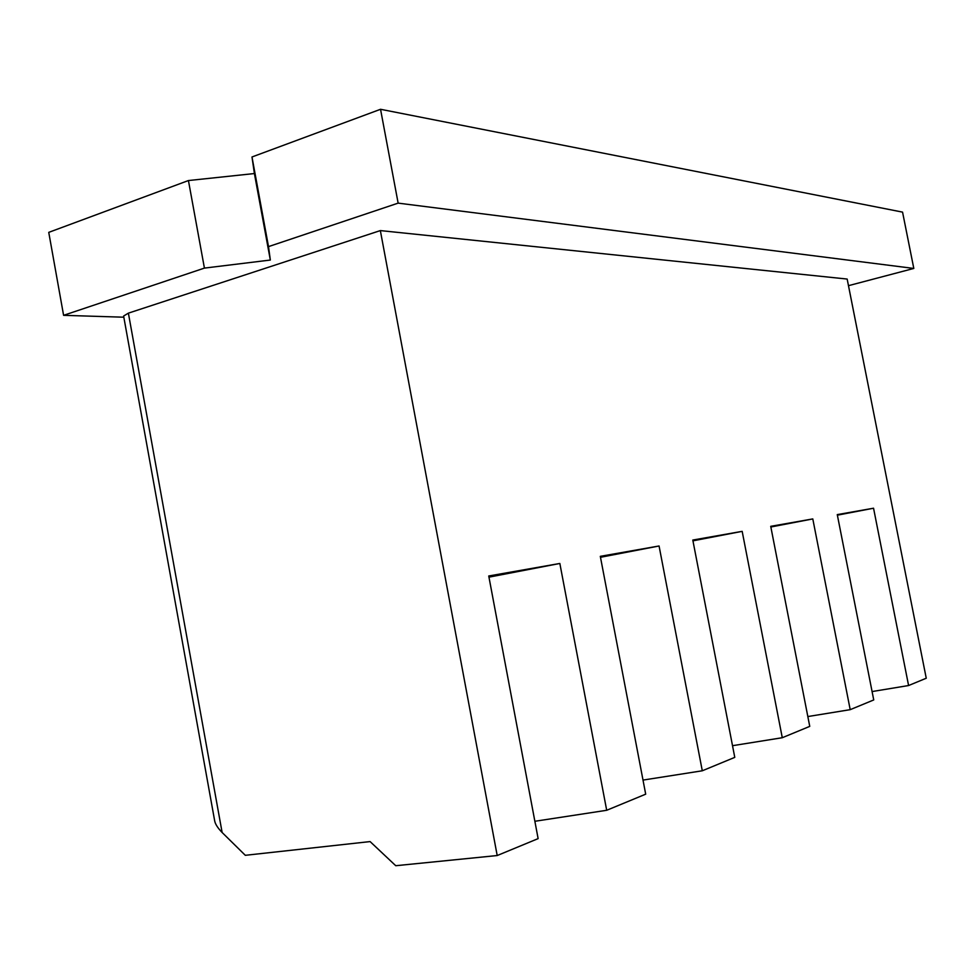 <?xml version="1.0" encoding="UTF-8"?>
<svg xmlns="http://www.w3.org/2000/svg" width="975" height="975" viewBox="0 0 975 975"><rect width="100%" height="100%" fill="white"/><g stroke="black" fill="none" stroke-linecap="round" stroke-linejoin="round"><path stroke-width="1.46" d="M488.962 577.163L559.845 563.465L606.694 810.286L534.873 821.279M606.694 810.286L645.694 794.174L600.308 556.335L659.063 545.988L702.293 770.786L643 780.085M702.293 770.786L734.772 757.368L692.798 540.053L742.17 531.351L782.279 737.722L732.517 745.692M782.279 737.722L809.75 726.375L770.725 526.329L812.797 518.919L850.2 709.666L807.836 716.552M850.2 709.666L873.734 699.94L837.269 514.605L873.551 508.219L908.59 685.535L872.089 691.555M908.59 685.535L926.25 678.234L847.165 279.057L380.347 230.587L497.201 855.538L538.127 838.622L488.743 575.981L559.845 563.465M222.129 832.504C217.62 827.86 215.122 823.875 214.622 820.56L123.618 316.034L128.383 313.146L222.129 832.504L245.31 855.307L370.098 841.583L395.753 865.715L497.201 855.538M837.379 515.178L873.551 508.219M123.825 317.204L63.594 315.327L48.75 232.367L188.431 180.546L254.402 173.55L251.989 156.975L380.543 109.285L902.557 212.123L913.807 268.442L848.482 285.675M600.49 557.298L659.063 545.988M128.383 313.146L380.347 230.587M63.594 315.327L204.421 268.101L270.331 260.045L268.503 246.614L398.141 203.129L913.807 268.442M204.421 268.101L188.431 180.546M270.331 260.045L254.402 173.55M268.503 246.614L251.989 156.975M398.141 203.129L380.543 109.285M770.859 527L812.797 518.919M692.957 540.845L742.17 531.351"/></g></svg>
